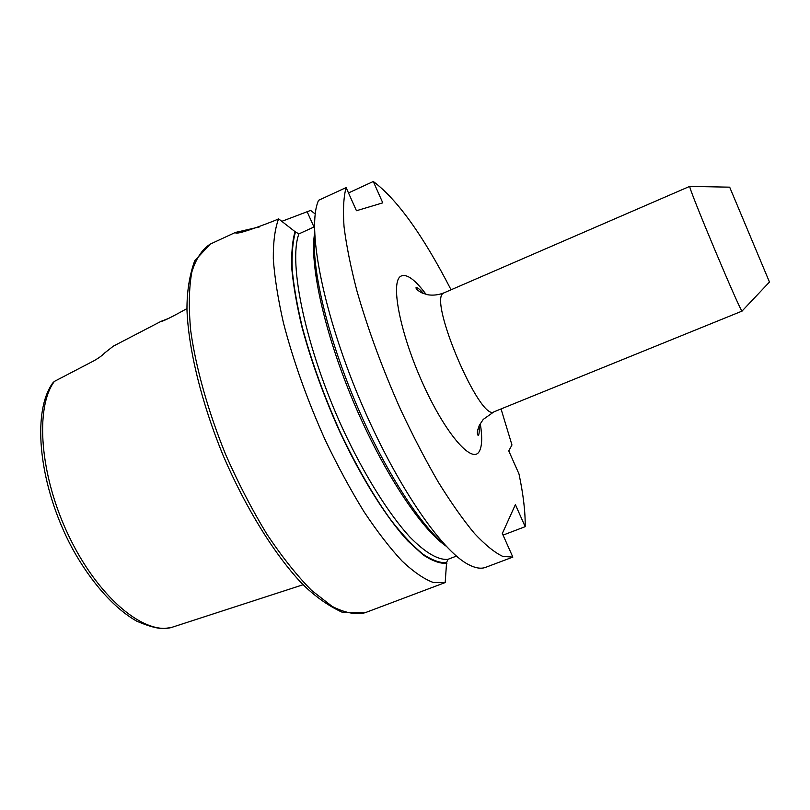<?xml version="1.0" encoding="UTF-8"?>
<svg xmlns="http://www.w3.org/2000/svg" width="810" height="810" viewBox="0 0 810 810"><rect width="100%" height="100%" fill="white"/><g stroke="black" fill="none" stroke-linecap="round" stroke-linejoin="round"><path stroke-width="1.21" d="M168.946 318.3L161.089 321.327C162.435 321.692 171.052 317.449 186.938 308.59M456.455 556.085L447.819 559.376L446.563 562.717L445.186 582.562L365.006 612.755C355.701 614.962 344.756 612.846 332.141 606.386L311.607 590.419C296.926 575.586 282.012 556.835 266.875 534.154C251.981 509.622 238.231 483.054 225.615 454.45C207.978 411.014 195.848 367.679 190.715 330.703C188.548 307.476 188.922 287.904 191.838 271.988C196.06 258.471 202.227 249.176 210.316 244.083L194.704 260.759C189.429 275.38 186.857 291.742 186.968 309.855C188.507 349.444 201.447 402.651 223.084 455.331C245.481 507.688 274.377 554.253 301.553 583.17C314.401 595.968 327.898 605.637 342.063 612.178L365.006 612.755M54.361 381.419L52.68 383.069C31.124 413.09 39.285 486.921 72.303 548.431C91.095 582.542 114.615 608.745 136.849 621.219C148.655 626.282 157.636 628.712 163.802 628.509L170.971 627.628C142.894 634.382 97.676 596.514 68.769 535.886C39.7 475.379 34.84 407.582 54.361 381.419L94.011 360.744C98.921 357.929 102.465 355.337 104.652 352.968L113.39 346.123L161.129 321.307M170.971 627.628L303.082 584.739M769.47 282.042L729.678 187.171L689.968 186.401M742.213 310.908L742.092 311.03C740.917 313.197 687.72 186.442 689.796 186.432L689.796 186.401M445.186 582.562L433.471 582.542C424.258 579.201 413.829 572.073 402.165 561.148C389.954 548.066 377.217 531.562 363.963 511.647C350.669 490.03 337.831 466.327 325.458 440.539C307.304 400.16 293.291 360.885 283.409 322.724C277.972 298.768 274.6 277.445 273.304 258.775C273.183 241.967 274.944 228.653 278.589 218.832L274.944 220.512C248.366 230.87 235.183 234.839 235.406 232.45L259.453 226.921M501.046 408.939L511.96 444.984L508.761 450.886L518.987 473.951C523.341 494.657 525.406 512.224 525.184 526.672L515.383 504.63L502.321 533.496L512.851 557.098L502.767 556.399C494.626 552.562 485.18 544.897 474.437 533.415C463.067 519.747 451.038 502.656 438.321 482.152C425.473 459.969 412.877 435.729 400.555 409.455C382.3 368.388 367.71 328.678 356.764 290.344C350.568 266.338 346.315 245.076 344.027 226.567C342.883 209.993 343.572 196.992 346.113 187.576L318.451 200.374L317.317 203.624C307.79 232.683 323.828 313.895 359.316 398.358C394.713 482.851 441.43 551.185 468.838 564.742C475.257 568.053 480.694 568.974 485.149 567.526L512.851 557.098M503.04 535.116L525.184 526.672M445.257 545.251C419.56 524.758 382.755 467.248 354.679 400.302C326.582 333.356 311.334 266.804 314.715 234.11M348.502 192.932L373.288 181.491C397.133 199.26 423.053 235.356 451.059 289.798M373.288 181.491L382.776 202.854L356.451 210.732L346.113 187.576M281.819 221.343L310.625 210.418L315.242 214.002M446.867 563.396C440.144 563.76 432.196 560.895 423.033 554.799L407.957 541.07C386.471 517.772 361.675 478.507 339.977 432.216C323.858 396.373 311.202 361.382 302.019 327.25C296.865 305.724 293.473 286.396 291.853 269.284C291.256 253.743 292.309 241.198 295.032 231.65L278.589 218.832M314.543 226.739L298.89 233.908L295.032 231.65M480.32 423.812C482.446 437.319 482.082 446.553 479.216 451.504C472.088 464.494 445.034 433.37 422.334 382.452C399.502 331.644 390.157 281.009 401.072 276.068C406.822 273.567 415.166 279.683 426.09 294.394M423.63 293.625C419.924 289.464 417.413 287.418 416.087 287.489C415.672 288.745 417.687 290.577 422.121 293.007L427.893 294.789C433.259 295.589 438.645 294.941 444.042 292.835L443.485 293.159C427.862 299.305 480.219 422.273 493.968 411.814L483.266 419.388L479.409 425.169L477.708 430.009C477.1 432.57 477.262 434.413 478.204 435.517C479.176 434.616 479.479 431.386 479.105 425.837M446.563 562.717C439.86 563.041 431.943 560.155 422.81 554.06C413.07 546.072 402.58 534.924 391.331 520.597C373.805 496.5 356.754 466.975 340.18 432.034C324.142 396.384 311.556 361.584 302.403 327.625C297.26 306.2 293.878 286.963 292.248 269.912C291.641 254.421 292.673 241.917 295.356 232.379M447.819 559.376C437.957 560.145 425.27 552.653 409.738 536.898C388.77 513.915 364.621 475.5 343.46 430.323C305.998 349.424 287.894 263.169 298.89 233.908M446.047 546.092C420.562 528.596 382.148 470.225 353.099 400.96C324.03 331.715 309.288 263.402 314.665 232.966M307.243 211.977L313.996 226.982M769.48 282.032L742.092 311.03M742.173 311.05L493.968 411.814M235.599 232.348L210.316 244.083M689.837 186.33L444.042 292.835"/></g></svg>
